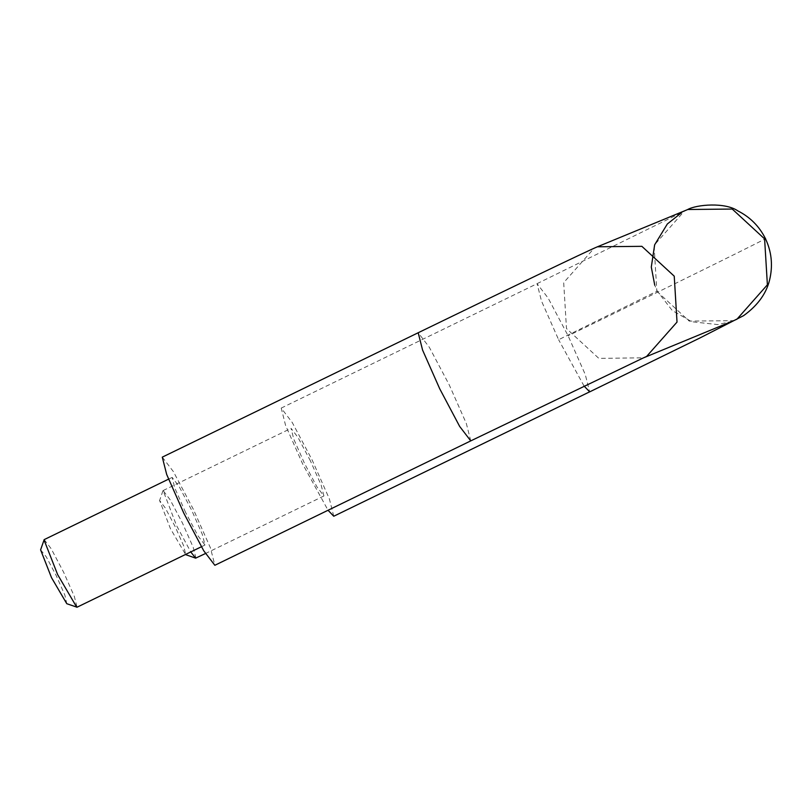 <?xml version="1.0" encoding="UTF-8"?>
<svg xmlns="http://www.w3.org/2000/svg" width="812" height="812" viewBox="0 0 812 812"><rect width="100%" height="100%" fill="white"/><g stroke="black" fill="none" stroke-linecap="round" stroke-linejoin="round"><path stroke-width="0.61" stroke-dasharray="4.06 3.04" d="M175.169 526.653L165.191 507.815L159.66 500.588L170.418 528.612L185.694 554.667L183.766 546.06L175.169 526.653M162.288 457.146L173.372 471.579L193.327 509.246L210.46 547.948L214.855 565.284M185.603 512.443L174.895 488.256L172.144 477.415L179.066 486.439L191.551 509.987L202.249 534.174L204.989 545.014L198.077 535.981L185.603 512.443M40.6 549.846L46.294 556.87L56.272 575.708L64.858 595.115L66.787 603.712M333.762 516.229L329.367 498.893L312.234 460.201L292.269 422.534L281.216 408.081L285.591 425.427L302.724 464.119L328.038 510.261M310.448 460.932L297.974 437.394L291.061 428.36L293.802 439.201L304.5 463.388L316.984 486.926L323.907 495.959L321.156 485.119L310.448 460.932M687.358 209.689L684.465 210.998L654.066 245.356L656.847 291.275L558.615 339.72L541.492 301.029L537.087 283.692L548.171 298.136L568.126 335.803L585.259 374.494L589.654 391.831M764.599 238.89C777.815 233.217 683.43 279.764 568.126 335.803M195.956 558.148L193.205 547.318L182.497 523.131L170.023 499.593L163.121 490.56L176.559 525.587L190.749 551.937M44.193 539.615L51.126 548.638L63.6 572.186L74.308 596.373L77.059 607.203M656.847 291.275L689.215 321.105L733.652 320.659M584.082 386.076L558.615 339.72M470.757 440.886L466.352 423.549L449.229 384.847L429.264 347.181L418.19 332.747M597.429 246.787L594.1 248.279L563.69 282.637L566.482 328.545L598.85 358.386L643.591 357.808M732.17 321.268L717.859 324.597L691.783 321.745L672.255 310.509L657.263 291.132L654.746 285.164M537.077 283.652L681.745 212.541M162.918 490.813L159.507 500.791M163.1 490.57L291.051 428.371M323.907 495.959L205.416 553.551M281.196 408.091L537.087 283.692M201.396 546.76L205 545.004M172.144 477.415L168.541 479.171"/><path stroke-width="1.22" d="M214.855 565.284L203.782 550.841L183.816 513.174L166.693 474.482L162.288 457.146L418.19 332.747L422.585 350.084L439.718 388.775L459.673 426.442L470.757 440.886L214.855 565.284M201.396 546.76L77.038 607.214L66.787 603.712L51.511 577.667L40.6 549.846L44.193 539.615L168.541 479.171M328.038 510.261L333.742 516.239L589.654 391.831L584.082 386.076M734.089 320.476L736.981 319.167L767.391 284.809L764.599 238.89L765.432 238.626C771.329 251.111 772.882 264.133 770.101 277.684C767.218 292.33 758.398 304.977 743.609 315.645L700.076 337.893L589.674 391.871M190.749 551.937L195.651 558.148L205.416 553.551M76.744 607.203L57.652 574.632L44.01 539.858M764.599 238.89L732.241 209.049L687.794 209.506L597.429 246.787C586.548 251.253 505.977 290.117 418.19 332.747M643.591 357.808L646.616 356.438L677.025 322.08L674.234 276.171L641.866 246.33L597.429 246.787M733.825 320.628L732.17 321.268M681.745 212.541L667.332 223.98L654.655 244.798L651.295 267.077L654.746 285.164M687.632 209.537C696.676 204.502 725.248 202.056 737.875 210.907C750.126 217.098 759.301 226.335 765.432 238.606M470.757 440.886L643.287 357.94L733.652 320.659M185.694 554.667L195.651 558.148"/></g></svg>
